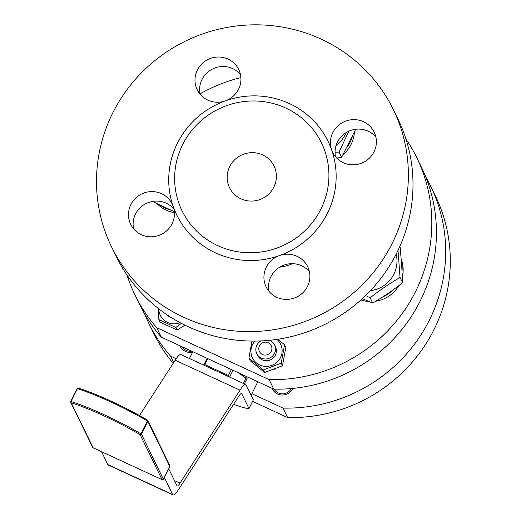 <?xml version="1.0" encoding="UTF-8"?>
<svg xmlns="http://www.w3.org/2000/svg" width="521" height="521" viewBox="0 0 521 521"><rect width="100%" height="100%" fill="white"/><g stroke="black" fill="none" stroke-linecap="round" stroke-linejoin="round"><path stroke-width="0.78" d="M244.694 377.686A26.395 3.751 -153.7 0 0 247.175 378.213L243.398 376.475M244.369 383.899L247.175 378.213M201.497 364.088A36.294 5.158 26.3 0 1 203.835 364.947L207.104 358.324M237.641 372.437A23.1 3.282 26.3 0 1 245.456 379.321L243.411 383.456M144.564 313.766A156.73 152.588 -26 0 0 148.85 323.411L153.474 332.893A156.73 152.588 -26 0 0 173.206 363.3M173.695 362.551L170.569 356.13L176.196 358.735M148.85 323.411A156.73 152.588 -26 0 0 170.569 356.13M251.904 393.72L283.014 408.099L287.631 417.582A156.73 152.588 -26 0 0 434.332 328.927A156.73 152.588 -26 0 0 435.243 195.564L430.626 186.082A156.73 152.588 -26 0 0 425.664 176.762M283.014 408.099A156.73 152.588 -26 0 0 429.714 319.445A156.73 152.588 -26 0 0 430.626 186.082M179.908 345.755A11.41 11.11 -26 0 0 192.627 352.17M191.65 351.18A9.899 9.639 154 0 1 182.129 346.784M272.021 388.327A11.41 11.11 -26 0 0 292.776 388.412M291.35 388.542A9.899 9.639 154 0 1 274.118 389.141M262.63 154.9A24.747 24.09 154 0 1 274.02 166.017A24.747 24.09 154 0 1 269.07 193.734A24.747 24.09 154 0 1 240.923 198.82A24.747 24.09 154 0 1 229.533 187.703A24.747 24.09 154 0 1 234.483 159.98A24.747 24.09 154 0 1 262.63 154.9M126.981 274.977A156.73 152.588 -26 0 0 134.985 294.964L139.608 304.446A156.73 152.588 -26 0 0 161.321 337.165L156.704 327.683L269.149 379.653A156.73 152.588 -26 0 0 416.761 157.635A156.73 152.588 -26 0 0 405.95 139.016M240.897 77.577A156.73 152.588 -26 0 0 200.031 93.878M134.985 294.964A156.73 152.588 -26 0 0 156.704 327.683M321.177 39.134A156.73 152.588 154 0 1 393.322 109.547A156.73 152.588 154 0 1 361.965 285.111A156.73 152.588 154 0 1 183.698 317.296A156.73 152.588 154 0 1 111.553 246.876A156.73 152.588 154 0 1 142.917 71.318A156.73 152.588 154 0 1 321.177 39.134M393.322 109.547L397.946 119.029A156.73 152.588 154 0 1 366.582 294.593A156.73 152.588 154 0 1 188.322 326.778A156.73 152.588 154 0 1 116.17 256.358L111.553 246.876M285.782 108.049A77.538 75.493 154 0 1 321.027 208.869A77.538 75.493 154 0 1 217.771 245.665A77.538 75.493 154 0 1 182.526 144.851A77.538 75.493 154 0 1 285.782 108.049M279.477 255.57A84.141 81.914 154 0 1 215.538 252.88A84.141 81.914 154 0 1 173.206 206.453A23.1 22.488 154 0 1 172.086 223.737A23.1 22.488 154 0 1 151.305 236.808A23.1 22.488 154 0 1 130.699 224.323A23.1 22.488 154 0 1 130.83 204.668A23.1 22.488 154 0 1 151.618 191.598A23.1 22.488 154 0 1 172.223 204.082A23.1 22.488 154 0 1 173.206 206.453A84.141 81.914 154 0 1 225.398 100.859A23.1 22.488 154 0 1 197.212 89.742A23.1 22.488 154 0 1 197.342 70.094A23.1 22.488 154 0 1 218.13 57.023A23.1 22.488 154 0 1 238.735 69.508A23.1 22.488 154 0 1 238.598 89.156A23.1 22.488 154 0 1 225.398 100.859A84.141 81.914 154 0 1 289.337 103.549A84.141 81.914 154 0 1 331.669 149.976A84.141 81.914 154 0 1 279.477 255.57A23.1 22.488 154 0 1 307.664 266.68A23.1 22.488 154 0 1 307.533 286.335A23.1 22.488 154 0 1 286.745 299.406A23.1 22.488 154 0 1 266.14 286.921A23.1 22.488 154 0 1 266.277 267.266A23.1 22.488 154 0 1 279.477 255.57M173.955 209.103A23.1 22.488 -26 0 0 135.453 214.151A23.1 22.488 -26 0 0 133.591 228.778M375.908 137.127A23.1 22.488 -26 0 0 337.406 142.174A23.1 22.488 -26 0 0 335.544 156.801M332.789 132.692A23.1 22.488 154 0 1 353.57 119.622A23.1 22.488 154 0 1 374.176 132.106A23.1 22.488 154 0 1 374.045 151.761A23.1 22.488 154 0 1 353.258 164.825A23.1 22.488 154 0 1 332.652 152.347A23.1 22.488 154 0 1 331.669 149.976A23.1 22.488 154 0 1 332.789 132.692M240.468 74.529A23.1 22.488 -26 0 0 201.966 79.57A23.1 22.488 -26 0 0 200.103 94.203M309.396 271.708A23.1 22.488 -26 0 0 270.894 276.749A23.1 22.488 -26 0 0 269.031 291.382M401.209 259.211A31.677 30.837 154 0 1 402.349 276.931M401.333 260.787A31.677 30.837 154 0 1 402.023 270.92M370.392 290.685A29.775 28.994 -26 0 0 396.917 259.191A29.775 28.994 -26 0 0 396.123 254.202M398.024 250.354L400.05 277.465C389.701 283.47 379.737 290.249 370.144 297.81L365.631 295.524M362.329 298.657L372.704 303.059C383.046 297.055 393.016 290.269 402.609 282.714L401.684 265.645L400.193 247.429L399.77 246.557M336.071 145.515A29.775 28.994 -26 0 0 346.1 132.64M348.862 131.175L339.041 152.093L335.055 152.223M336.67 158.052L341.6 157.349L355.706 129.273M174.418 212.64A31.677 30.837 154 0 1 157.166 203.77M170.491 209.996A31.677 30.837 154 0 1 160.429 205.352M166.518 314.437A9.899 9.639 -26 0 0 171.826 317.888M158.827 308.836A15.676 15.259 -26 0 0 158.859 309.839A15.676 15.259 -26 0 0 180.084 322.662M181.386 323.352L175.89 327.462L158.872 319.594L157.974 308.165M158.872 319.594L160.136 322.186L177.147 330.047L184.929 325.156M260.91 340.923A9.899 9.639 -26 0 0 265.443 358.989A9.899 9.639 -26 0 0 269.52 340.304M259.556 345.703A6.597 6.428 154 0 1 268.439 342.864A6.597 6.428 154 0 1 271.141 351.545A6.597 6.428 154 0 1 262.258 354.384A6.597 6.428 154 0 1 259.556 345.703M256.781 353.642L257.635 355.4A9.899 9.639 -26 0 0 275.225 355.446A9.899 9.639 -26 0 0 275.433 346.726L274.574 344.967M254.912 341.079A15.676 15.259 -26 0 0 256.482 362.994A15.676 15.259 -26 0 0 278.318 360.864A15.676 15.259 -26 0 0 276.905 339.392M277.947 339.236L284.557 344.765L281.216 363.183L263.392 369.884L248.901 358.161L251.949 341.079M248.901 358.161L250.165 360.747L264.648 372.469L282.48 365.768L285.821 347.351L284.557 344.765M164.297 477.392L172.659 494.546A19.798 3.543 -65.2 0 0 173.037 494.95A19.798 3.543 -65.2 0 0 178.716 489.284L238.716 396.338A9.899 1.771 114.8 0 1 241.555 393.505A9.899 1.771 114.8 0 1 241.744 393.707L248.999 408.588A41.244 5.855 26.3 0 1 233.564 404.316M274.867 368.979A15.343 14.94 154 0 1 272.802 369.76M354.371 132.243A31.677 30.837 154 0 1 343.261 154.385M338.383 157.817A31.677 30.837 154 0 1 337.126 158.508M398.897 285.567A31.677 30.837 154 0 1 375.83 301.197M368.94 301.503A31.677 30.837 154 0 1 360.923 299.933M279.692 267.156A42.012 40.898 -26 0 0 292.47 263.685M184.955 325.169A15.343 14.94 154 0 1 184.187 325.658M264.648 372.469L263.392 369.884M282.48 365.768L281.216 363.183M177.147 330.047L175.89 327.462M152.471 201.438L174.346 211.676M341.6 157.349L339.041 152.093M352.294 136.736A31.677 30.837 154 0 1 347.11 147.209M372.704 303.059L370.144 297.81M402.609 282.714L400.05 277.465M393.023 289.904A31.677 30.837 154 0 1 382.694 296.931M269.149 379.653L273.766 389.135L161.321 337.165M273.766 389.135A156.73 152.588 -26 0 0 421.385 167.117L416.761 157.635M287.631 417.582L252.561 401.372M245.71 384.518A19.798 3.543 114.8 0 0 240.025 390.183L175.199 360.219A19.798 3.543 114.8 0 1 180.878 354.554L245.71 384.518A19.798 3.543 114.8 0 1 246.081 384.921L253.336 399.802L248.999 408.588M204.434 365.442A13.233 2.364 -65.2 0 1 204.838 364.609L207.788 358.643M228.009 376.338A13.233 2.364 -65.2 0 1 228.413 375.504L231.363 369.539M232.985 370.288L229.624 377.087M173.037 494.95L108.205 464.986A19.798 3.543 -65.2 0 1 107.827 464.582L101.549 451.7M175.199 360.219L139.498 415.53M174.463 480.557L180.032 483.13L240.025 390.183M180.032 483.13A9.899 1.771 -65.2 0 1 177.192 485.963A9.899 1.771 -65.2 0 1 177.003 485.761L168.641 468.613M257.81 381.763L251.474 394.592A36.294 5.158 26.3 0 1 250.803 394.599M251.474 394.592L250.601 394.189M141.054 433.902A64.057 9.098 -153.7 0 0 140.136 433.368A64.057 9.098 -153.7 0 0 71.012 401.528L70.752 401.535A0.99 0.964 -26 0 0 71.201 402.818A0.99 0.729 -72.7 0 1 71.012 401.528L77.382 388.646A0.99 0.729 -72.7 0 1 78.437 388.178A63.067 8.955 -153.7 0 1 147.391 420.05A0.99 0.449 120.5 0 1 147.463 420.076A0.99 0.449 120.5 0 1 147.423 421.02L141.054 433.902A0.99 0.449 120.5 0 1 140.156 434.69A0.99 0.964 -26 0 0 141.478 434.221L141.054 433.902M93.168 447.813L93.135 447.813A0.99 0.964 154 0 1 92.66 447.35L70.745 402.375A0.99 0.99 0 0 1 70.745 401.502L77.382 388.646A64.057 9.098 26.3 0 1 146.505 420.48A64.057 9.098 26.3 0 1 147.423 421.02L147.84 421.339A0.99 0.964 -26 0 0 147.508 420.115M169.709 465.37A0.99 0.964 154 0 1 169.761 466.308L163.392 479.196A0.99 0.964 154 0 1 162.077 479.665L162.122 479.685M163.366 479.242L141.478 434.221L147.84 421.339L169.735 466.354M78.078 388.093A0.99 0.964 -26 0 0 77.141 388.607M241.744 393.707L241.282 393.492M70.745 401.502L77.115 388.62A0.99 0.99 0 0 1 78.293 388.112C96.151 393.57 126.128 407.429 147.463 420.076A0.99 0.99 0 0 1 147.847 420.499L169.768 465.468A0.99 0.99 0 0 1 169.761 466.341L163.399 479.222A0.99 0.99 0 0 1 162.096 479.685L93.135 447.813L71.201 402.818A63.067 8.955 26.3 0 1 140.156 434.69L162.077 479.665L93.116 447.793A0.99 0.99 0 0 1 92.66 447.35A0.99 0.964 154 0 1 92.621 447.246M204.838 364.609L228.413 375.504M107.827 464.582L172.659 494.546M192.842 351.734L189.481 358.533M243.248 376.344L243.776 375.276"/></g></svg>
